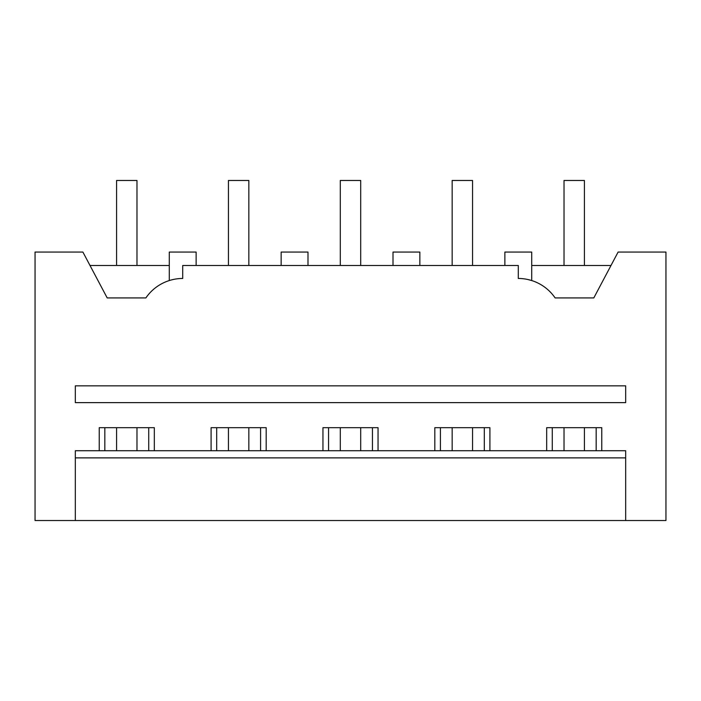 <?xml version="1.0" encoding="UTF-8"?>
<svg xmlns="http://www.w3.org/2000/svg" width="701" height="701" viewBox="0 0 701 701"><rect width="100%" height="100%" fill="white"/><g stroke="black" fill="none" stroke-linecap="round" stroke-linejoin="round"><path stroke-width="1.05" d="M90 265.486L169.283 265.486M35.05 252.062L82.893 252.062L107.192 297.925L145.878 297.925A44.741 44.741 0 0 1 182.707 278.463L182.707 265.486L518.293 265.486L518.293 278.463A44.741 44.741 0 0 1 555.122 297.925L593.808 297.925L618.107 252.062L665.95 252.062L665.95 520.528L35.05 520.528L35.05 252.062M171.105 280.014L173.226 279.497M169.283 280.549L169.283 252.062L196.131 252.062L196.131 265.486M211.089 450.725L211.089 427.689L266.187 427.689L266.187 450.725M322.951 450.725L322.951 427.689L378.049 427.689L378.049 450.725M434.813 450.725L434.813 427.689L489.911 427.689L489.911 450.725M546.675 450.725L546.675 427.689L601.773 427.689L601.773 450.725M99.227 450.725L99.227 427.689L154.325 427.689L154.325 450.725M75.322 520.528L75.322 450.725L625.678 450.725L625.678 520.528M75.322 385.848L625.678 385.848L625.678 402.628L75.322 402.628L75.322 385.848M75.322 457.884L625.678 457.884M104.826 450.725L104.826 427.689M148.726 450.725L148.726 427.689M529.886 280.014L531.717 280.549L531.717 252.062L504.869 252.062L504.869 265.486M531.717 280.549L527.774 279.497M611 265.486L531.717 265.486M552.274 450.725L552.274 427.689M596.174 450.725L596.174 427.689M281.145 265.486L281.145 252.062L307.993 252.062L307.993 265.486M216.688 450.725L216.688 427.689M260.588 450.725L260.588 427.689M393.007 265.486L393.007 252.062L419.855 252.062L419.855 265.486M328.55 450.725L328.55 427.689M372.45 450.725L372.45 427.689M440.412 450.725L440.412 427.689M484.312 450.725L484.312 427.689M116.576 450.725L116.576 427.689M116.576 265.486L116.576 180.472L136.975 180.472L136.975 265.486M136.975 450.725L136.975 427.689M228.438 450.725L228.438 427.689M228.438 265.486L228.438 180.472L248.837 180.472L248.837 265.486M248.837 450.725L248.837 427.689M340.3 450.725L340.3 427.689M340.3 265.486L340.3 180.472L360.7 180.472L360.7 265.486M360.7 450.725L360.7 427.689M452.163 450.725L452.163 427.689M452.163 265.486L452.163 180.472L472.562 180.472L472.562 265.486M472.562 450.725L472.562 427.689M564.025 450.725L564.025 427.689M564.025 265.486L564.025 180.472L584.424 180.472L584.424 265.486M584.424 450.725L584.424 427.689"/></g></svg>
